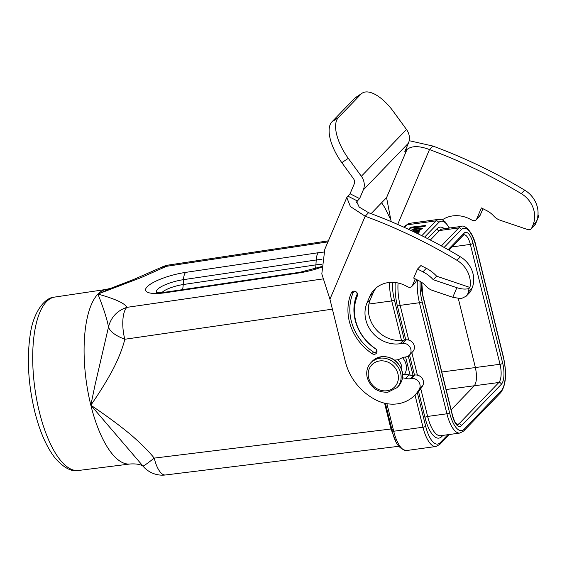<?xml version="1.0" encoding="UTF-8"?>
<svg xmlns="http://www.w3.org/2000/svg" width="567" height="567" viewBox="0 0 567 567"><rect width="100%" height="100%" fill="white"/><g stroke="black" fill="none" stroke-linecap="round" stroke-linejoin="round"><path stroke-width="0.85" d="M415.037 232.392L419.396 231.79L418.489 233.165L417.043 233.363M410.884 230.422L413.811 228.862L422.72 228.189L418.049 231.407L414.463 232.116M425.916 225.46L424.917 226.495L409.53 228.253L410.529 227.225L425.916 225.46M327.946 241.875L166.45 266.327L141.055 277.617L97.921 294.067C115.335 298.929 124.974 303.359 126.852 307.371L322.666 278.964M332.39 309.15L124.818 339.257C122.862 347.316 119.325 356.551 114.215 366.969C108.389 378.338 100.6 391.088 90.84 405.207L94.965 385.284L108.503 326.989C109.863 331.497 115.307 335.586 124.818 339.257A25.281 9.611 -98.3 0 1 126.852 307.371C117.142 310.652 111.026 317.194 108.503 326.989C106.412 315.776 100.862 301.438 97.921 294.067L111.139 288.156M142.664 465.932L142.934 466.053A25.281 25.281 0 0 0 165.458 474.976A25.281 9.469 -97 0 1 154.231 458.108C147.03 463.749 143.253 466.379 142.905 466.003M141.899 464.82L90.84 405.207C106.631 415.809 120.013 425.704 130.984 434.889C140.786 443.33 148.533 451.07 154.231 458.108L390.968 428.999L395.723 441.027M328.392 240.833L168.782 265.002A25.281 9.136 -98.6 0 0 166.45 266.327L161.418 267.376M458.306 298.533L475.415 367.65C477.145 376.162 476.755 382.236 474.253 385.872L451.155 409.813M482.949 208.713L480.114 215.375A3.615 3.225 -136 0 1 479.533 216.261L476.145 219.769A3.615 3.225 -136 0 1 472.268 220.265L469.653 218.933A28.896 25.798 -136 0 0 442.324 219.84M476.145 219.769A3.615 3.225 -136 0 0 476.734 218.883L481.39 207.919L486.798 210.676A21.666 19.349 44 0 1 493.673 215.928A14.444 12.899 -136 0 0 500.314 220.301L527.785 229.585A3.615 3.225 -136 0 0 531.144 228.87A3.615 3.225 -136 0 0 531.733 227.984L532.945 225.12A25.281 22.574 -136 0 0 521.279 193.645A506.544 452.367 -136 0 0 429.495 149.553L432.883 146.045L409.183 140.687M532.945 225.12L536.332 221.612L537.7 218.749L538.65 216.254L538.005 214.517M531.144 228.87L535.17 224.702L536.332 221.612M521.279 193.645L524.666 190.136A25.281 22.574 -136 0 1 537.644 217.289L538.65 216.254M524.666 190.136C495.232 172.481 464.642 157.782 432.883 146.045M397.694 224.447L429.495 149.553C419.183 145.712 411.685 145.691 407 149.497L405.965 148.965M371.101 213.653L386.566 197.621L391.166 221.64M381.605 202.759L384.681 207.423L390.273 218.763M350.059 193.751L359.613 198.613L363.298 189.931A14.444 12.899 -136 0 0 361.356 176.273L348.294 158.342L341.816 162.644L353.411 178.562A5.776 5.16 44 0 1 354.191 184.027L350.059 193.751L346.791 197.543L350.42 206.572L365.183 216.218L329.93 299.213L321.808 273.932L324.813 249.253L346.777 197.543M386.566 197.621L407 149.497L404.746 151.836L408.431 143.153A14.444 12.899 -136 0 0 406.489 129.489L393.427 111.564A36.118 15.947 56.4 0 0 362.15 93.179A36.118 15.947 56.4 0 0 360.959 94.179L338.393 117.567A36.118 15.947 56.4 0 0 348.294 158.342M341.816 162.644A36.118 15.947 -123.6 0 1 331.915 121.87L354.481 98.481A36.118 15.947 -123.6 0 1 355.672 97.489L362.15 93.179M359.613 198.613L357.359 200.952L347.805 196.09M356.579 202.78L357.359 200.952L356.749 201.774L359.18 207.054L368.571 212.71L365.183 216.218C396.935 227.955 427.532 242.655 456.967 260.303A25.281 22.574 -136 0 1 469.944 287.462L468.944 288.497L468.633 291.778L467.414 294.649L466.187 296.194L461.113 298.689L452.778 297.285L456.853 287.689C461.736 289.213 465.769 289.482 468.944 288.497M394.512 360.059A14.444 12.899 -136 0 0 401.11 358.351A11.56 10.319 44 0 1 404.682 357.097L405.929 356.912A7.222 6.45 -136 0 0 409.381 355.162A7.222 6.45 -136 0 0 410.005 347.202A7.222 6.45 -136 0 0 402.435 343.382L400.096 343.73A29.463 26.309 44 0 1 371.995 332.127A29.463 26.309 44 0 1 366.998 302.92L369.649 296.69A28.896 25.798 44 0 1 374.326 289.602A28.896 25.798 44 0 1 405.341 285.598L407.957 286.93A3.615 3.225 -136 0 0 411.833 286.427A3.615 3.225 -136 0 0 412.415 285.541L415.25 278.879M469.944 287.462L436.633 276.2A32.503 29.03 -136 0 0 426.32 268.311L420.905 265.554L417.518 269.063L413.69 278.085L419.098 280.842A21.666 19.349 44 0 1 425.973 286.101A14.444 12.899 -136 0 0 432.614 290.474L452.778 297.285M329.93 299.213L345.423 361.81A54.17 48.379 -136 0 0 376.162 400.082A36.118 32.255 -136 0 0 414.931 395.079A36.118 32.255 -136 0 0 419.339 389.139A7.222 6.45 -136 0 0 418.623 381.683A7.222 6.45 -136 0 0 411.514 378.55L410.267 378.735A11.56 10.319 44 0 1 405.596 378.409A14.444 12.899 -136 0 0 402.457 377.884M374.73 348.11A3.416 3.055 -136 0 1 376.722 352.681A3.416 3.055 -136 0 1 372.15 353.688A50.066 44.715 -136 0 1 351.356 292.82A3.416 3.055 -136 0 1 355.58 291.509A3.416 3.055 -136 0 1 357.387 295.889A43.326 38.691 -136 0 0 374.73 348.11L374.929 348.443A44.573 39.803 -136 0 1 356.962 294.627A2.169 1.935 -136 0 0 353.142 292.678A48.819 43.595 -136 0 0 373.412 352.022A2.169 1.935 -136 0 0 376.332 351.334A2.169 1.935 -136 0 0 374.929 348.443M411.833 286.427L415.214 282.919A3.615 3.225 -136 0 0 415.802 282.033L416.802 279.673M414.931 395.079L418.311 391.57A36.118 32.255 -136 0 0 422.727 385.631A7.222 6.45 -136 0 0 422.011 378.175A7.222 6.45 -136 0 0 414.902 375.042L413.655 375.226A11.56 10.319 44 0 1 408.984 374.9A14.444 12.899 -136 0 0 402.627 374.581M466.187 296.194L470.213 292.026A3.615 3.225 -136 0 0 470.801 291.14L472.013 288.27A25.281 22.574 -136 0 0 460.347 256.794A506.544 452.367 -136 0 0 368.571 212.71M409.381 355.162L412.769 351.653A7.222 6.45 -136 0 0 413.386 343.694A7.222 6.45 -136 0 0 405.823 339.874L403.477 340.221A29.463 26.309 44 0 1 375.375 328.619A29.463 26.309 44 0 1 370.386 299.411L373.029 293.182A28.896 25.798 44 0 1 376.112 287.937M436.633 276.2L433.245 279.708A32.503 29.03 -136 0 0 422.932 271.82L417.518 269.063M456.853 287.689L433.245 279.708M419.396 231.79L418.489 233.165M418.403 232.824L416.483 233.087M420.076 229.139L419.835 229.047C417.489 228.586 411.188 230.677 413.478 231.095M413.393 230.762C415.795 231.223 422.018 229.132 419.75 228.714C417.404 228.246 411.103 230.344 413.393 230.762L413.024 230.521M422.72 228.189L417.964 231.067L413.882 231.839M425.831 225.127L424.917 226.495M424.839 226.155L409.53 228.253M404.391 227.424L406.858 224.865L436.136 220.854L421.813 235.702M408.736 340.08L400.146 305.365L419.438 302.714L446.924 413.79L427.631 416.433L420.764 388.671M449.596 412.811A2.169 0.56 166.1 0 1 446.924 413.79A28.896 10.638 82.2 0 0 459.88 433.053L463.714 430.991A2.169 1.935 -136 0 0 464.153 429.212A26.727 9.837 82.2 0 1 449.596 412.811L422.11 301.736A26.727 9.837 82.2 0 1 420.175 281.43M444.131 247.432L461.269 229.663A26.727 9.837 82.2 0 1 475.819 246.071L503.305 357.139A26.727 9.837 82.2 0 1 501.157 390.854L464.153 429.212M448.128 249.671L463.99 233.228A16.613 6.117 -97.8 0 1 473.041 243.42L502.702 363.298A16.613 6.117 -97.8 0 1 503.007 364.616A16.613 6.117 -97.8 0 1 501.37 384.256L461.425 425.654A16.613 6.117 -97.8 0 1 452.721 416.738A16.613 6.117 -97.8 0 1 452.381 415.455L422.713 295.584A16.613 6.117 -97.8 0 1 421.564 282.288M417.404 279.978A28.896 10.638 82.2 0 0 419.438 302.714A2.169 0.56 -13.9 0 0 422.11 301.736M417.411 375.141L411.84 352.617M398.077 282.99A28.896 10.638 -97.8 0 0 400.146 305.365A2.169 0.56 166.1 0 0 397.467 306.336L405.774 339.881M409.516 355.02L414.491 375.106M397.467 306.336A31.057 11.432 -97.8 0 1 395.234 282.515M444.415 228.728A31.057 11.432 -97.8 0 0 436.973 228.799L427.532 238.587M449.199 228.069A26.727 9.837 82.2 0 0 438.638 222.611L424.64 237.112M392.357 282.323A26.727 9.837 82.2 0 0 394.398 299.943L404.335 340.094M413.045 375.297L408.283 356.048M368.933 304.047L391.726 300.921A2.169 0.56 -13.9 0 0 394.398 299.943M389.508 282.444A28.896 10.638 82.2 0 0 391.726 300.921L401.507 340.441M405.596 356.962L410.097 375.163M415.009 394.993L422.982 427.234L393.711 431.246L386.885 403.661M425.661 426.256A2.169 0.56 166.1 0 1 422.982 427.234A28.896 10.638 82.2 0 0 435.938 446.498L439.772 444.436A2.169 1.935 -136 0 0 440.212 442.657A26.727 9.837 82.2 0 1 425.661 426.256L417.326 392.591M447.887 434.698L440.212 442.657M418.51 391.365L424.959 417.411A31.057 11.432 -97.8 0 0 441.87 436.47L442.919 435.378M459.88 433.053L440.58 435.704A28.896 10.638 -97.8 0 1 427.631 416.433A2.169 0.56 -13.9 0 0 424.959 417.411M501.157 390.854A2.169 1.935 44 0 1 500.725 392.633L463.714 430.991M500.725 392.633C506.033 385.163 506.933 373.249 503.418 356.898A2.169 0.56 166.1 0 1 503.305 357.139M475.819 246.071A2.169 0.56 -13.9 0 0 475.926 245.823C472.885 231.23 464.167 224.475 461.545 226.375A28.896 10.638 82.2 0 0 458.774 227.906A2.169 1.935 44 0 1 461.269 229.663M430.339 240.025L439.475 230.556L458.774 227.906L441.395 245.922M436.973 228.799A2.169 1.935 -136 0 0 439.475 230.556A28.896 10.638 -97.8 0 1 442.253 229.018L461.545 226.375M441.87 436.47A2.169 1.935 44 0 1 441.856 435.527M406.858 224.865A28.896 10.638 -97.8 0 1 409.636 223.334L405.802 225.397A2.169 1.935 44 0 1 406.858 224.865M321.347 266.639L300.212 272.203A14.444 5.358 81.6 0 0 298.837 272.968L166.124 292.636A31.263 7.973 165.5 0 1 147.172 286.767A31.263 7.973 165.5 0 1 185.657 272.387L318.378 252.719A14.444 5.358 81.6 0 0 316.209 259.984A21.05 5.365 165.5 0 1 321.914 259.431M298.837 272.968A31.263 7.973 -14.5 0 0 321.347 267.234M323.729 252.088A31.263 7.973 -14.5 0 0 318.378 252.719M97.921 294.067A88.098 32.425 82.2 0 0 90.84 405.207A88.098 32.425 82.2 0 0 130.204 463.976L78.508 470.475A87.516 32.213 -97.8 0 1 39.407 412.096A87.516 32.213 -97.8 0 1 54.723 297.073L106.263 289.411A88.098 32.425 82.2 0 0 97.921 294.067M392.265 429.432L390.968 428.999L384.582 403.194M452.069 246.907L470.362 244.398L500.03 364.276A14.444 5.316 -97.8 0 1 498.868 382.498L446.13 389.515M441.792 372.002L500.03 364.276A2.169 0.56 166.1 0 0 502.702 363.298M501.37 384.256A2.169 1.935 44 0 0 498.868 382.498L458.93 423.896L456.719 424.201M461.425 425.654A2.169 1.935 -136 0 0 458.93 423.896A14.444 5.316 -97.8 0 1 457.541 424.662L455.45 422.663C455.095 422.741 454.11 420.26 452.487 415.214A2.169 0.56 166.1 0 1 452.381 415.455M463.99 233.228A2.169 1.935 44 0 1 463.558 235.007L463.891 234.766A14.444 5.316 -97.8 0 1 470.362 244.398A2.169 0.56 -13.9 0 0 473.041 243.42M422.713 295.584A2.169 0.56 -13.9 0 0 422.819 295.336L421.756 282.423M409.636 223.334L438.915 219.316A28.896 10.638 82.2 0 0 436.136 220.854A2.169 1.935 44 0 1 438.638 222.611M480.114 215.375L476.734 218.883M531.733 227.984L535.113 224.475M354.481 98.481L360.959 94.179M406.489 129.489L361.356 176.273M338.393 117.567L331.915 121.87M408.431 143.153L363.298 189.931M415.802 282.033L412.415 285.541M397.673 359.719A10.837 9.674 44 0 1 401.571 365.885A10.837 9.674 44 0 1 401.769 369.904M402.513 357.671A14.444 12.899 44 0 1 406.022 364.262A14.444 12.899 44 0 1 404.505 374.362M398.381 386.226C402.173 382.059 403.421 377.041 402.123 371.158C398.629 361.073 391.719 356.232 381.4 356.643L372.391 361.151A18.059 16.124 44 0 1 381.194 356.756A18.059 16.124 44 0 1 402.017 371.406A18.059 16.124 44 0 1 398.381 386.226L396.971 387.686A18.059 16.124 -136 0 0 400.607 372.866A18.059 16.124 -136 0 0 379.784 358.216A18.059 16.124 -136 0 0 370.981 362.611C367.182 366.778 365.935 371.796 367.232 377.679C370.726 387.757 377.636 392.598 387.956 392.194L396.971 387.686M386.985 390.748A15.89 14.189 -136 0 0 397.935 373.844A15.89 14.189 -136 0 0 379.607 360.952A15.89 14.189 -136 0 0 368.656 377.856A15.89 14.189 -136 0 0 386.985 390.748M406.659 450.517A28.896 10.638 -97.8 0 1 393.711 431.246A2.169 0.56 166.1 0 1 392.279 431.069C394.852 443.103 399.643 449.588 406.659 450.517L435.938 446.498M408.984 374.9L405.596 378.409M413.655 375.226L410.267 378.735M414.902 375.042L411.514 378.55M422.727 385.631L419.339 389.139M405.823 339.874L402.435 343.382M403.477 340.221L400.096 343.73M366.998 302.92L370.386 299.411M373.029 293.182L369.649 296.69M426.32 268.311L422.932 271.82M470.801 291.14L467.414 294.649M472.013 288.27L468.633 291.778M460.347 256.794L456.967 260.303M357.387 295.889L356.962 294.627M351.356 292.82L353.142 292.678M372.15 353.688L373.412 352.022M166.124 292.636A14.444 5.358 -98.4 0 1 167.499 291.87C156.209 293.217 157.435 292.281 156.329 292.374M321.411 264.392A17.18 4.38 -14.5 0 0 315.932 264.86L316.209 259.984L183.488 279.659L183.219 284.535L315.932 264.86A21.666 8.037 -98.4 0 1 315.521 268.666M156.981 292.473A21.05 5.365 165.5 0 1 157.576 289.34A21.05 5.365 165.5 0 1 183.488 279.659A14.444 5.358 -98.4 0 1 185.657 272.387M182.56 289.638A21.666 8.037 81.6 0 0 183.219 284.535A17.18 4.38 -14.5 0 0 162.063 292.437M503.418 356.898L475.926 245.823M405.802 225.397L404.009 227.254M54.723 297.073C44.772 297.285 33.162 312.282 30.207 334.778C26.72 358.528 28.222 384.093 34.722 411.486C39.718 431.537 46.558 447.122 55.233 458.242C63.865 467.924 71.626 471.999 78.508 470.475M143.529 466.45L142.721 465.961C140.12 464.309 135.952 463.65 130.204 463.976M165.458 474.976L398.863 446.286M142.919 466.031L141.644 464.515M168.782 265.002A25.281 25.281 0 0 0 161.382 267.319L133.769 279.439L111.125 288.164L106.263 289.411M448.951 250.139L463.558 235.007M452.487 415.214L422.819 295.336M537.693 218.77L535.184 224.681M372.391 361.151L370.981 362.611M449.362 434.499L439.772 444.436M385.432 403.385L392.279 431.069M449.475 228.033L445.06 221.718L442.572 219.953L438.915 219.316M300.212 272.203L167.499 291.87"/></g></svg>
